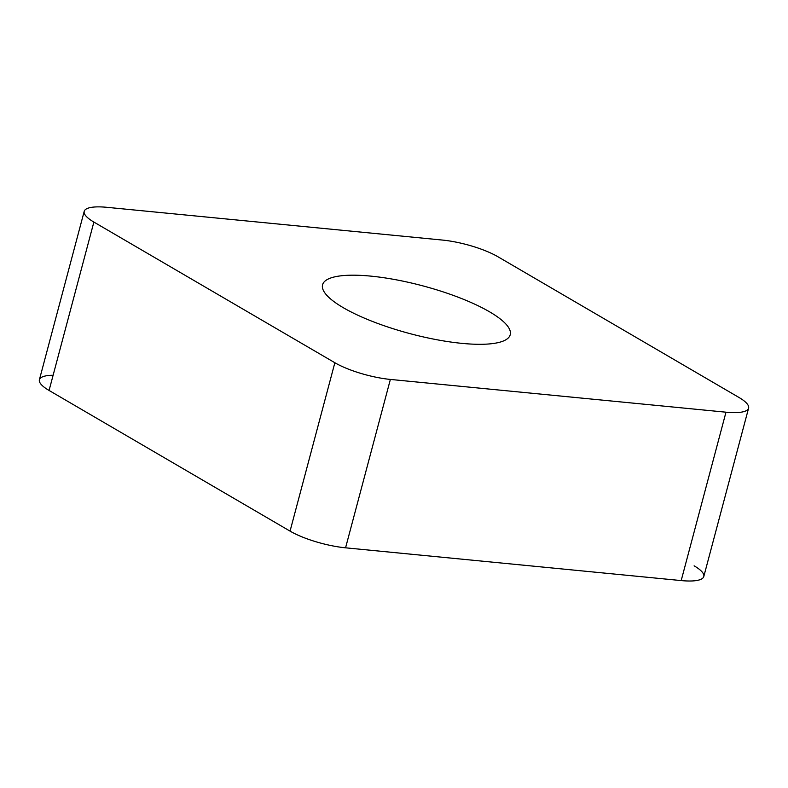 <?xml version="1.0" encoding="UTF-8"?>
<svg xmlns="http://www.w3.org/2000/svg" width="788" height="788" viewBox="0 0 788 788"><rect width="100%" height="100%" fill="white"/><g stroke="black" fill="none" stroke-linecap="round" stroke-linejoin="round"><path stroke-width="1.18" d="M53.111 375.255A45.428 11.574 -165.1 0 0 49.073 390.454L290.053 531.122L49.073 390.454A45.428 11.574 -165.1 0 1 39.4 379.737L84.208 211.351A45.428 11.574 14.9 0 0 93.88 222.068L334.861 362.736A45.428 11.574 14.9 0 0 390.375 379.432L725.984 412.193A45.428 11.574 14.9 0 0 748.6 408.145A45.428 11.574 14.9 0 0 738.927 397.438L497.947 256.76A45.428 11.574 14.9 0 0 442.432 240.064L106.813 207.313A45.428 11.574 14.9 0 0 84.208 211.351M290.053 531.122A45.428 11.574 -165.1 0 0 345.568 547.818L681.187 580.579L345.568 547.818A45.428 11.574 -165.1 0 1 290.053 531.122L334.861 362.736M748.6 408.145L703.792 576.53A45.428 11.574 -165.1 0 1 681.187 580.579L725.984 412.193M334.092 301.715A97.101 24.733 14.9 0 0 436.798 339.726A97.101 24.733 14.9 0 0 510.23 334.713A97.101 24.733 14.9 0 0 498.715 317.781A97.101 24.733 14.9 0 0 396 279.77A97.101 24.733 14.9 0 0 322.568 284.783A97.101 24.733 14.9 0 0 334.092 301.715M694.12 565.823A45.428 11.574 -165.1 0 1 681.187 580.579M345.568 547.818L390.375 379.432M49.073 390.454L93.88 222.068"/></g></svg>
